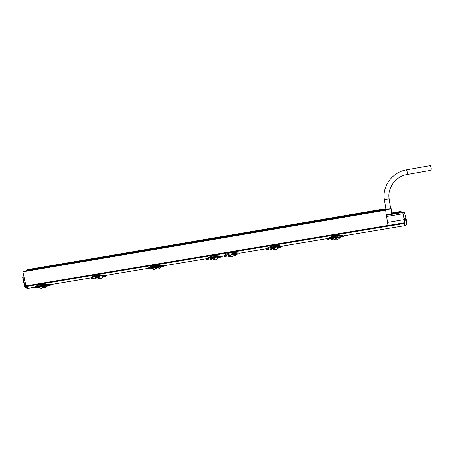 <?xml version="1.0" encoding="UTF-8"?>
<svg xmlns="http://www.w3.org/2000/svg" width="454" height="454" viewBox="0 0 454 454"><rect width="100%" height="100%" fill="white"/><g stroke="black" fill="none" stroke-linecap="round" stroke-linejoin="round"><path stroke-width="0.68" d="M105.657 275.482L98.773 275.011L106.088 275.391M91.288 277.559C91.85 276.747 92.928 276.14 94.534 275.737M91.18 278.427L91.089 277.962C91.192 277.252 92.338 276.548 94.534 275.845L98.762 275.141L98.898 275.828L94.67 276.531L94.534 275.845L98.773 275.011L105.799 275.567M106.1 276.128L106.145 275.981C106.531 276.486 101.56 275.453 98.995 275.805L98.813 276.543L99.46 276.792L95.124 277.343L99.443 276.424L99.483 276.804L95.59 277.434M148.271 268.371L105.436 275.499M94.824 276.917L94.597 276.662C92.088 277.621 91.072 278.268 91.538 278.603L105.64 276.259M105.856 276.225L99.057 275.918L99.443 276.424M94.619 276.673L94.897 277.184M94.597 276.662L94.994 277.326M94.563 276.548C92.179 277.388 91.055 278.024 91.186 278.461L91.436 278.62M91.084 277.888L49.265 284.851M239.559 253.173L233.35 252.379L233.549 253.451L239.854 253.939L239.899 253.116L240.001 253.729M266.538 248.678L239.712 253.145M281.786 246.142L282.172 246.704C282.995 247.146 279.062 245.875 276.202 246.278L271.571 247.055L271.447 246.34L275.97 245.586L282.008 246.238M327.726 238.492L281.883 246.142L275.953 245.461L276.111 247.396L272.099 248.077L271.469 247.197L266.475 249.337L271.452 247.072L271.974 247.907L276.214 246.976L276.117 247.407L271.832 247.952M343.332 235.898L387.665 228.515C387.966 228.458 388.102 227.658 388.068 226.12L26.122 286.531L22.859 271.867L385.599 210.219L388.068 226.12M38.482 286.247L38.193 285.237C36.218 285.821 35.202 286.48 35.14 287.217L28.801 288.256C27.904 288.398 27.013 287.825 26.122 286.531M162.89 265.936L206.74 258.632M221.654 256.152L224.333 255.704M233.549 253.451L229.094 254.195C226.228 255.227 224.69 255.999 224.475 256.499L224.31 255.71C224.634 255.052 226.166 254.183 228.895 253.122L233.35 252.379M26.423 270.295L384.146 209.43L383.46 209.056L28.108 269.551L26.423 270.295L26.525 270.777M385.599 210.219L384.896 209.833L24.584 271.106L22.859 271.867M239.74 253.956L231.636 254.632L227.664 255.965L224.48 256.493M206.769 258.649C206.984 258.071 208.431 257.282 211.104 256.294L215.525 255.557L222.063 256.084M222.261 256.289L222.154 256.686C222.829 257.151 218.539 255.965 215.769 256.351L215.514 256.805L215.871 257.424L211.49 257.9M222.216 256.056L222.261 256.589L222.171 256.067M211.337 257.424L211.11 256.272C207.966 257.554 206.485 258.377 206.678 258.74L206.678 258.774C206.905 258.19 208.386 257.401 211.116 256.402L215.537 255.664L221.83 256.124M221.938 256.919L215.826 256.465L215.514 256.805M211.178 257.253L211.15 257.242C208.471 258.247 207.075 258.967 206.962 259.41L213.715 258.167M215.809 256.482L215.883 257.429L211.712 258.042M214.623 257.997L215.219 259.132L214.254 259.296L213.703 258.15L221.813 256.941M211.15 257.242L215.667 256.368L215.531 255.54L221.796 256.147M211.133 257.123C208.176 258.23 206.718 258.95 206.763 259.274L206.956 259.41M156.477 265.408L152.186 266.123L156.488 265.386L163.423 265.845M163.763 265.862L163.497 266.441C164.025 266.929 159.382 265.817 156.721 266.192L156.522 266.935L157.005 267.219L152.731 267.758L156.783 266.861L157.022 267.224L152.992 267.86M148.373 268.274C148.821 267.48 150.081 266.765 152.158 266.129M148.344 268.967L148.259 268.49C148.401 267.832 149.701 267.083 152.164 266.231L156.482 265.511L163.207 266.01M163.241 266.68L156.778 266.305L156.471 266.64M152.448 267.4L152.209 267.066C149.616 268.047 148.413 268.728 148.6 269.114L155.03 267.928M156.766 266.316L157.022 267.224M151.545 268.626C156.59 270.448 153.077 269.5 155.801 269.001L155.018 267.911L163.071 266.708M152.238 267.071L152.493 267.593M152.209 267.066L152.567 267.712M152.181 266.946C149.519 267.917 148.242 268.592 148.35 268.989L148.549 269.126M163.117 265.896L156.488 265.386L156.619 266.209L152.294 266.929L152.169 266.106C149.536 267.066 148.231 267.849 148.254 268.462M152.595 267.287L152.663 267.582L156.522 266.935L156.732 266.566L157.073 266.833M155.921 267.764L156.732 268.847M159.712 268.195C158.611 269.052 157.606 269.267 156.687 268.836L155.949 267.775M206.678 258.769L206.763 259.274M211.553 257.469L211.666 257.946L215.809 257.032L215.883 257.429M211.354 257.475L211.609 257.764L215.565 257.106L215.758 256.737L216.03 257.015M211.956 258.088L211.456 257.861M219.134 257.384C215.213 260.704 218.005 258.74 215.202 259.126L214.646 258.014M236.602 254.478L231.716 254.887L227.738 255.954M233.969 255.642L233.186 255.846M232.119 256.05L230.439 256.232M231.2 256.181L232.142 256.056L231.636 254.632M266.385 248.758L266.407 248.837C266.946 248.19 268.626 247.362 271.447 246.34L275.953 245.461C277.876 244.939 282.013 246.323 281.906 246.142L281.86 246.147M266.492 248.707L266.492 248.707C267.02 248.066 268.666 247.243 271.43 246.233L275.953 245.478M271.435 246.233L271.43 246.216C268.41 247.356 266.759 248.185 266.47 248.713L266.407 248.837M282.161 246.465L282.059 246.096M271.878 247.419L272.037 248.02L271.759 247.822M276.202 246.278L275.936 246.743M282.03 246.897L276.248 246.397M276.231 246.414L276.355 246.97M266.714 249.473L281.917 246.942M271.492 247.203L271.935 247.725L275.981 247.05L276.163 246.675L276.117 247.407M269.687 248.974C274.789 250.835 271.089 249.921 274.034 249.359L273.751 248.162M274.693 248.003L275.039 249.195L274.704 248.02L273.762 248.196M274.051 249.359L275.039 249.195C276.844 249.439 276.866 249.677 279.034 247.424M327.43 238.543L333.196 236.04L337.833 235.268C340.903 235.314 342.793 235.558 343.502 236.001L343.604 236.506L338.06 235.972L333.315 236.767L333.168 235.915L337.799 235.144L337.765 237.136L333.65 237.822L333.202 236.909L327.777 239.315L327.436 238.9M333.168 235.938L327.533 238.656L333.168 235.938L337.799 235.166C340.823 235.212 342.679 235.461 343.372 235.91L343.457 235.927C343.536 235.615 341.652 235.354 337.799 235.144L337.799 235.166M343.604 236.489L338.099 236.097L337.782 236.443M333.202 236.909L333.707 237.635L338.037 236.687L337.816 237.073M333.196 236.784L327.533 239.156L327.442 238.543M333.628 237.136L333.69 237.76L333.225 236.92M338.06 235.972L337.765 237.147L333.65 237.834L333.281 237.493M327.867 239.298L335.205 237.958L335.245 239.184L333.804 239.769C333.435 239.525 334.116 240.558 330.79 238.815M335.234 239.196L335.205 237.958M335.211 237.936L343.428 236.71M336.17 237.777L336.261 239.031C337.424 239.678 338.786 239.076 340.358 237.221M384.146 209.43L384.226 209.947M400.627 211.502L391.547 213.039L400.627 211.502L402.681 212.5L403.09 213.732L386.632 216.513L386.462 215.701M386.632 216.513L388.102 226.183C388.147 227.67 388.017 228.441 387.722 228.504L403.986 225.797L406.421 225.002L404.435 225.053L404.599 223.43L388.102 226.183M404.599 223.43L404.304 220.899L406.268 219.645L406.421 225.002M387.523 222.409L406.216 219.276L406.268 219.645M406.216 219.276L404.52 212.795L402.834 212.75M401.858 212.097L404.52 212.795M403.09 213.732L403.907 218.351L406.154 218.902M394.475 213.516L395.111 212.795L391.552 213.397M386.32 214.804L391.535 213.942M391.615 214.004L399.702 212.387L395.111 212.795M385.855 209.095L384.748 209.527C385.849 209.754 387.977 209.504 391.132 208.772L385.872 209.192M391.547 213.987L391.132 208.772M38.221 285.935C36.104 286.644 35.111 287.24 35.242 287.717L35.588 287.91M42.324 284.448L38.244 285.129L42.347 284.425L50.025 284.726M35.412 286.644L38.193 285.135M49.741 285.555L42.625 285.322L43.221 286.162L39.089 286.786M38.261 286.048C35.843 286.99 34.998 287.603 35.741 287.887L38.528 287.422M42.443 288.001C40.599 287.938 43.607 289.329 38.528 287.427L41.564 286.797M43.573 287.643L42.778 287.779L41.547 286.786L49.486 285.6M38.289 286.054L38.794 286.718L43.192 286.156L39.521 286.769L38.579 286.565M50.002 285.475L50.774 284.601L50.065 285.311C50.315 285.833 45.031 284.874 42.557 285.208L38.42 286.133M49.486 284.828L42.347 284.425L42.392 285.941L43.096 285.804M42.619 285.333L42.33 285.651M35.134 287.166C34.646 286.832 35.673 286.145 38.215 285.112L42.324 284.55L49.594 284.794M38.63 286.27L38.698 286.553L42.392 285.941L42.619 285.572L43.221 286.162M42.409 286.644L43.556 287.637M45.933 287.416C45.553 287.808 44.73 287.87 43.459 287.615L42.455 286.656M28.364 288.273L25.759 285.861L23.96 277.002M22.796 277.757L22.967 277.241L22.706 277.485M99.046 275.936L98.756 276.253M94.971 276.883L95.039 277.173L98.813 276.543L99.034 276.174L99.483 276.804M97.706 277.559L98.552 277.337L99.522 278.353L98.66 278.495L97.837 277.814L97.706 277.559L98.586 277.411M102.093 278.001C101.378 278.54 100.499 278.648 99.454 278.33L98.563 277.32M431.016 170.261L431.033 170.261C431.459 168.712 431.221 167.163 430.318 165.602L430.261 165.614M91.084 277.927C90.738 277.519 91.895 276.781 94.551 275.714L98.756 275.033M106.049 276.163L106.026 275.402M106.066 276.157L106.35 275.345M239.791 253.133L239.916 253.899M229.094 254.195L228.895 253.122M222.034 256.09L222.25 256.612M163.372 265.857L163.406 266.623L163.605 265.817M163.576 266.441L163.786 265.982M152.93 267.843L152.618 267.741M155.041 267.945L155.938 267.792M155.172 268.28L156.085 268.127M155.064 268.019L155.966 267.866M211.797 258.048L211.513 257.912M213.721 258.184L214.64 258.031M213.823 258.53L214.753 258.377M213.743 258.258L214.663 258.105M273.83 248.554L274.784 248.395M273.773 248.276L274.721 248.117M333.418 237.578L337.827 236.755L337.992 236.381L338.037 236.687M335.211 237.975L336.176 237.817M335.245 238.339L336.221 238.18M335.217 238.055L336.187 237.896M387.994 225.422L25.878 285.906M404.548 222.732L388.028 225.49M402.681 212.5L386.394 215.253M50.354 284.669L50.405 285.254L49.98 285.487L49.946 284.737M38.511 286.281L38.692 286.712M41.575 286.815L42.438 286.673M41.768 287.138L42.642 286.99M41.615 286.888L42.477 286.741M23.909 277.025L22.706 277.581L24.522 286.014L24.834 286.009L22.955 277.298L23.886 277.15M24.675 286.253L25.061 286.587L24.834 286.009L25.759 285.861M24.567 285.98L24.692 286.457M28.466 288.284L25.742 287.461M27.144 287.927L27.711 288.381C26.82 288.483 25.935 287.887 25.061 286.587L25.997 286.468M28.596 288.279L27.711 288.381L28.591 288.284M27.768 288.358L27.694 288.381C26.292 288.211 25.299 287.575 24.709 286.48M97.837 277.814L98.728 277.666M389.089 198.875L384.385 199.629M390.678 208.817L389.123 198.909C387.143 187.928 395.723 176.237 407.164 174.461L407.164 174.461C407.471 172.94 407.227 171.396 406.432 169.824L406.421 169.824C392.352 172.032 381.956 186.288 384.368 199.652M211.11 256.272L215.531 255.54M159.831 268.087L160.614 267.117M156.726 268.847L155.801 269.001M209.952 258.911C215.048 260.761 211.399 259.813 214.231 259.296M236.523 254.546C236.494 255.006 235.03 255.506 232.136 256.045C229.934 256.431 228.561 256.419 228.016 256.022M232.431 256.425L234.508 255.528M230.235 256.277L232.403 256.431M266.39 248.809L266.475 249.32M336.261 239.031L335.245 239.196M391.62 214.027L391.166 208.761M384.748 209.549L384.793 209.85M35.14 287.217L35.236 287.683M39.055 286.78L38.726 286.718M46.121 287.32L47.505 285.929M94.415 278.126C99.471 279.999 96.203 278.818 98.512 278.603M102.275 277.882L103.416 276.628M384.368 199.664L385.923 209.532M430.301 165.602L406.421 169.824M431.033 170.261L407.187 174.455"/></g></svg>
